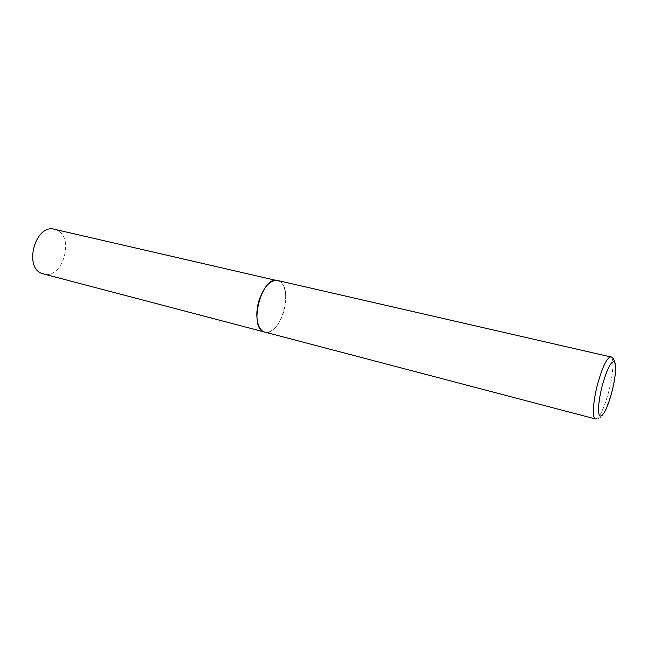 <?xml version="1.0" encoding="UTF-8"?>
<svg xmlns="http://www.w3.org/2000/svg" width="648" height="648" viewBox="0 0 648 648"><rect width="100%" height="100%" fill="white"/><g stroke="black" fill="none" stroke-linecap="round" stroke-linejoin="round"><path stroke-width="0.49" stroke-dasharray="3.24 2.43" d="M279.288 281.127C294.257 287.906 280.357 337.316 264.862 332.149C272.541 332.74 278.794 326.082 283.605 312.174C288.133 297.837 285.29 281.937 277.571 280.479M54.456 229.287L56.578 229.991C75.144 237.136 62.451 279.985 43.456 274.007M615.13 363.398C615.94 371.215 614.717 381.137 611.477 393.166L605.548 409.868C602.332 414.291 603.41 417.806 595.512 418.973C599.368 418.268 603.693 409.487 608.48 392.623C613.194 375.346 614.458 357.421 610.772 356.935"/><path stroke-width="0.97" d="M259.062 300.38C254.429 314.952 257.475 330.658 264.862 332.149L263.922 331.825C248.208 326.867 261.97 275.214 277.571 280.479C270.135 279.92 263.971 286.554 259.062 300.38M615.13 363.398C613.996 358.887 612.538 356.732 610.772 356.935C607.063 357.445 602.77 366.169 597.885 383.106C593.009 400.885 591.948 418.6 595.512 418.973L42.314 273.642C23.174 267.875 35.373 223.479 54.456 229.287L279.288 281.127M602.51 384.677C598.493 399.573 597.343 414.38 599.935 416.073C603.248 416.389 607.152 408.702 611.663 393.02C615.649 376.917 616.572 366.574 614.426 361.973C611.299 360.693 607.33 368.267 602.51 384.677M277.571 280.479L610.772 356.935"/></g></svg>

